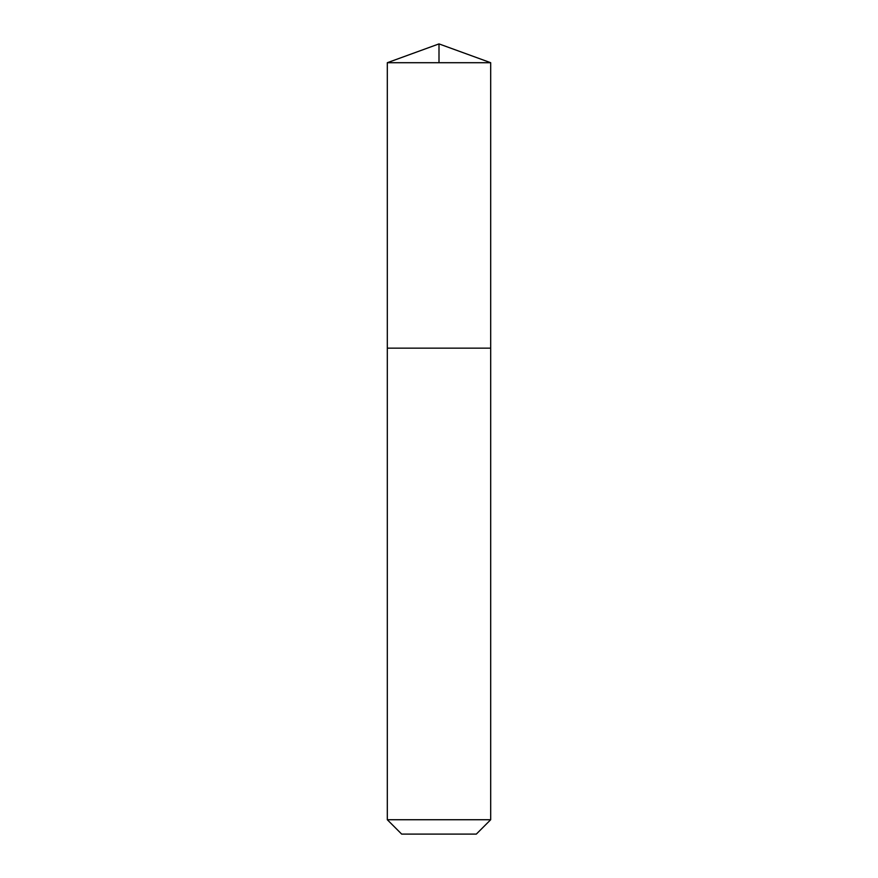 <?xml version="1.0" encoding="UTF-8"?>
<svg xmlns="http://www.w3.org/2000/svg" width="878" height="878" viewBox="0 0 878 878"><rect width="100%" height="100%" fill="white"/><g stroke="black" fill="none" stroke-linecap="round" stroke-linejoin="round"><path stroke-width="1.32" d="M387.308 819.734L490.692 819.734L490.692 348.16L387.308 348.16L490.692 348.16L490.692 62.711L387.308 62.711L387.308 819.734L401.674 834.1L476.326 834.1L490.692 819.734M387.308 62.711L439 43.9L490.692 62.711M439 62.711L439 43.9L387.308 62.711L387.308 348.16"/></g></svg>
